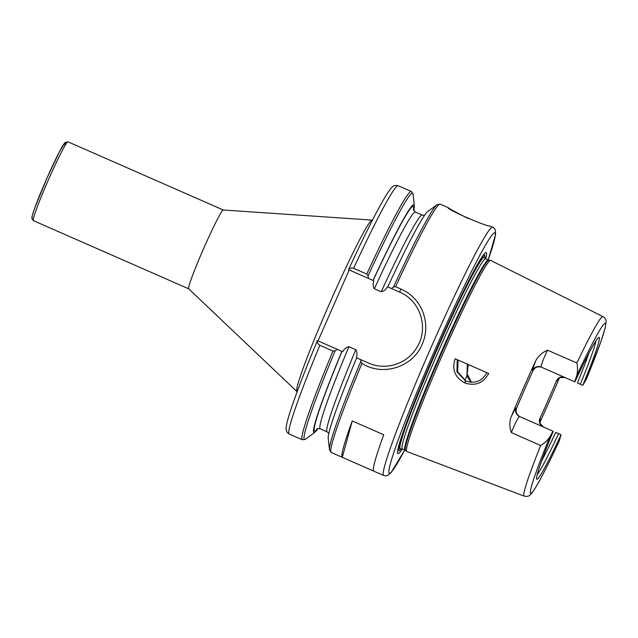 <?xml version="1.0" encoding="UTF-8"?>
<svg xmlns="http://www.w3.org/2000/svg" width="638" height="638" viewBox="0 0 638 638"><rect width="100%" height="100%" fill="white"/><g stroke="black" fill="none" stroke-linecap="round" stroke-linejoin="round"><path stroke-width="0.96" d="M488.684 373.501L455.149 358.779M520.002 416.718C516.533 414.716 515.392 411.869 516.581 408.168L516.166 407.985C515.608 408.121 513.845 411.287 510.886 417.499A99.943 5.925 -66.3 0 1 523.216 388.654A99.943 5.925 -66.3 0 1 536.095 360.063C538.791 355.557 542.587 352.272 547.5 350.198L576.896 362.99A98.029 5.814 -66.3 0 1 602.926 316.584L490.67 260.44A104.321 6.189 -66.3 0 0 490.558 260.408A104.321 6.189 -66.3 0 0 443.051 353.468A104.321 6.189 -66.3 0 0 406.701 451.425A104.321 6.189 -66.3 0 0 406.805 451.481L524.117 496.109A98.029 5.814 -66.3 0 1 540.657 445.539C544.677 443.075 547.739 440.188 549.844 436.87L553.026 431.216L519.476 416.486C517.865 417.89 515.153 423.249 511.349 432.564L540.657 445.539M559.311 378.127A99.081 5.878 -66.3 0 1 539.892 422.348M510.886 417.491C509.395 422.523 509.547 427.54 511.349 432.564M455.133 358.763C451.712 369.458 454.926 377.521 464.783 382.952C475.342 386.325 483.317 383.175 488.708 373.501M486.85 372.688C482.216 381.197 475.15 383.972 465.636 381.006L456.967 371.906L457.223 359.688M458.084 360.063L457.621 371.818L466.011 381.165M470.972 382.29L466.896 375.894L467.407 364.154M468.244 364.521L467.12 373.884L471.45 382.321M539.828 421.016L540.306 418.584A6.46 6.444 -66.3 0 0 543.608 427.085C539.979 423.672 538.735 421.511 539.876 420.601L539.756 421.056M540.306 418.584L539.947 418.424C538.624 422.061 539.684 424.876 543.129 426.87M539.947 418.424A73.171 4.338 113.7 0 0 556.448 380.822L558.282 378.98M564.829 377.449C561.025 376.26 558.234 377.385 556.448 380.822M556.807 380.982A6.46 6.444 113.7 0 1 565.308 377.656C560.339 377.289 557.907 377.84 558.011 379.299L558.266 378.9M516.166 407.985A6.46 6.444 -66.3 0 0 519.476 416.486M536.103 360.055C533.52 366.467 532.379 369.904 532.674 370.383L533.081 370.566A73.171 4.338 113.7 0 0 524.675 389.292A73.171 4.338 113.7 0 0 516.581 408.168M532.674 370.383A6.46 6.444 113.7 0 1 541.168 367.065C541.104 364.936 543.217 359.322 547.5 350.198M533.081 370.566C535.003 367.185 537.874 366.1 541.702 367.297M524.117 496.109C527.108 496.683 529.141 496.252 530.218 494.809C531.007 494.123 532.403 493.206 538.312 482.902C543.815 473.077 550.746 459.232 559.095 441.352L561.089 434.757A77.477 4.594 -66.3 0 1 536.654 479.018A77.477 4.594 -66.3 0 1 553.194 431.288L553.026 431.216M541.168 367.065L574.726 381.795L576.728 375.623C577.749 371.834 577.805 367.616 576.896 362.99M586.434 379.028L582.781 385.328A77.477 4.594 -66.3 0 0 598.827 337.382A77.477 4.594 -66.3 0 0 574.894 381.867L574.726 381.795M561.089 434.757L555.722 432.397A73.171 4.338 -66.3 0 1 541.638 460.883M595.932 340.836A74.941 4.442 -66.3 0 1 580.309 384.243L582.781 385.328M558.617 433.673A74.941 4.442 -66.3 0 1 537.236 474.552M588.85 353.332A73.171 4.338 -66.3 0 1 577.414 382.975L580.309 384.243M33.312 220.612L31.9 218.579C31.892 218.036 31.238 217.973 35.05 207.198L47.212 177.579L59.254 152.083L65.076 142.449L67.915 141.788A43.041 2.552 -66.3 0 0 48.281 180.171A43.041 2.552 -66.3 0 0 33.312 220.612L188.696 288.823A43.041 2.552 -66.3 0 1 203.689 248.397A43.041 2.552 -66.3 0 1 223.276 209.99L372.098 220.102A93.619 5.551 113.7 0 0 329.503 303.624A93.619 5.551 113.7 0 0 296.861 391.509L297.117 391.764M318.027 340.891L349.169 269.946M356.762 357.894L356.323 357.703C357.368 354.76 357.192 352.096 355.805 349.712L348.922 346.689C346.203 347.303 344.121 348.978 342.686 351.713L317.461 340.644C317.046 342.55 317.836 344.097 319.837 345.278L332.956 351.036L335.125 350.82L337.279 349.345M318.003 428.576A124.386 7.377 -66.3 0 1 314.853 432.317A124.386 7.377 -66.3 0 1 341.904 351.371M317.461 340.644L317.413 340.62C299.166 384.1 286.725 419.182 286.303 426.71C285.569 430.004 286.55 432.436 289.229 434.015A135.591 8.039 -66.3 0 1 319.837 345.278M353.619 268.311A135.591 8.039 -66.3 0 1 398.232 185.714C395.624 185.187 393.869 185.443 392.952 186.495C392.139 186.583 389.842 189.566 386.038 195.427C377.281 209.806 364.784 234.561 348.547 269.675L368.421 278.399L368.054 275.815L366.738 274.069L353.619 268.311C351.394 267.633 349.728 268.104 348.603 269.699M368.421 278.399L373.828 280.776C372.783 283.687 372.959 286.35 374.346 288.767L381.229 291.789C383.932 291.191 386.006 289.516 387.465 286.757L387.904 286.956M368.501 363.046L360.797 359.665L360.837 361.339L361.945 363.333C382.433 376.747 412.858 367.376 422.141 344.289C431.615 323.753 421.838 297.707 400.831 289.038L395.584 286.733L393.494 286.98L391.517 288.536L399.643 292.108C421.024 300.937 428.473 328.442 417.38 346.562C408.448 363.174 386.692 371.236 368.501 363.046L356.658 357.846A124.386 7.377 -66.3 0 0 328.219 438.178L329.455 449.726A134.514 7.975 -66.3 0 1 360.837 361.339M383.741 434.773A135.591 8.039 113.7 0 0 373.764 471.123L342.287 457.302A135.591 8.039 -66.3 0 1 352.264 420.952L383.741 434.773M468.324 218.587C456.457 212.598 449.742 208.953 448.187 207.645L448.155 207.637C446.177 209.328 488.899 227.599 489.896 225.956L492.656 227.168A135.591 8.039 -66.3 0 0 430.794 348.085A135.591 8.039 -66.3 0 0 383.653 475.47L331.194 452.438A135.591 8.039 -66.3 0 1 361.953 363.341M391.517 288.536L387.8 286.909A124.386 7.377 -66.3 0 1 427.683 211.601L437.014 204.694L440.196 204.136A135.591 8.039 -66.3 0 0 395.584 286.733M342.287 457.302L352.264 420.952M373.047 280.425A124.386 7.377 -66.3 0 1 414.317 205.731A124.386 7.377 -66.3 0 1 413.695 210.58M400.209 448.977A104.672 6.205 -66.3 0 1 436.591 350.629A104.672 6.205 -66.3 0 1 484.37 257.289A104.672 6.205 -66.3 0 1 484.633 257.656L485.765 258.829A109.848 6.516 -66.3 0 0 479.585 260.782A109.848 6.516 -66.3 0 0 436.121 350.429A109.848 6.516 -66.3 0 0 399.555 443.091A109.848 6.516 -66.3 0 0 402.307 448.969A103.827 6.157 -66.3 0 1 438.394 351.418A103.827 6.157 -66.3 0 1 485.765 258.829L488.445 260.009A103.827 6.157 -66.3 0 0 441.073 352.599A103.827 6.157 -66.3 0 0 404.978 450.141L402.299 448.961L400.672 448.929A104.672 6.205 -66.3 0 1 400.225 448.985A104.672 6.205 -66.3 0 1 400.209 448.977L400.026 448.905A104.688 6.205 -66.3 0 1 436.408 350.549A104.688 6.205 -66.3 0 1 484.186 257.194L484.37 257.289M400.608 448.953A104.935 6.22 -66.3 0 1 400.552 448.993A104.935 6.22 -66.3 0 1 399.906 449.128A104.935 6.22 -66.3 0 1 438.21 346.418A104.935 6.22 -66.3 0 1 484.601 257.529A104.935 6.22 -66.3 0 1 484.609 257.592M464.783 382.952L465.636 381.006M466.896 375.894A86.09 5.104 -66.3 0 1 464.807 380.527M559.255 441.002A92.869 5.511 -66.3 0 1 530.656 493.349A92.869 5.511 -66.3 0 1 549.844 436.87M576.728 375.623A92.869 5.511 -66.3 0 1 605.318 323.275A92.869 5.511 -66.3 0 1 586.139 379.754M32.211 217.781A40.888 2.424 -66.3 0 1 49.668 172.093A40.888 2.424 -66.3 0 1 64.685 146.102M317.405 428.752A122.671 7.273 -66.3 0 1 342 351.418M314.853 432.317L305.522 439.215A134.514 7.975 -66.3 0 1 335.125 350.82M305.522 439.215L302.348 439.773A135.591 8.039 -66.3 0 1 332.956 351.036M366.738 274.069A135.591 8.039 -66.3 0 1 411.343 191.472L413.081 194.191A134.514 7.975 -66.3 0 0 368.054 275.815M328.841 433.33L327.135 431.854A118.373 7.018 -66.3 0 1 355.805 349.712M393.494 286.98A134.514 7.975 -66.3 0 1 437.014 204.694M400.831 289.038L399.643 292.108M373.142 280.473A122.671 7.273 -66.3 0 1 413.424 210.022M381.229 291.789A118.373 7.018 -66.3 0 1 422.292 215.078L424.533 215.341M374.346 288.767A118.373 7.018 -66.3 0 1 415.402 212.055L413.28 209.455M316.895 429.031C316.56 428.648 317.676 428.584 320.252 428.832A118.373 7.018 -66.3 0 1 348.922 346.689M406.701 451.425L405.473 450.436A103.914 6.165 -66.3 0 1 441.679 352.862A103.914 6.165 -66.3 0 1 488.995 260.168L490.558 260.408M401.095 448.809A106.769 6.332 -66.3 0 1 398.782 450.635A106.769 6.332 -66.3 0 1 399.97 441.687M478.835 262.043A106.769 6.332 -66.3 0 1 484.832 258.055M383.653 475.47L385.838 475.868L387.936 475.302L391.022 472.678L404.739 450.037A131.284 7.784 -66.3 0 1 389.324 473.252A131.284 7.784 -66.3 0 1 452.406 311.208A131.284 7.784 -66.3 0 1 488.182 259.889L495.566 234.609L495.423 230.406L494.41 228.492L492.656 227.168M586.29 379.403L600.757 342.032L605.199 327.884L606.1 322.07C606.347 319.981 605.295 318.155 602.926 316.584M223.3 209.998L67.915 141.788M188.681 288.799L296.861 391.509M302.348 439.773L289.229 434.015M411.343 191.472L398.232 185.714M331.194 452.438L329.455 449.726M448.163 207.637L440.196 204.136M414.317 205.731L413.081 194.191M422.292 215.078L415.402 212.055M327.135 431.854L320.252 428.832M488.995 260.168L488.445 260.009M405.473 450.436L404.978 450.141"/></g></svg>
